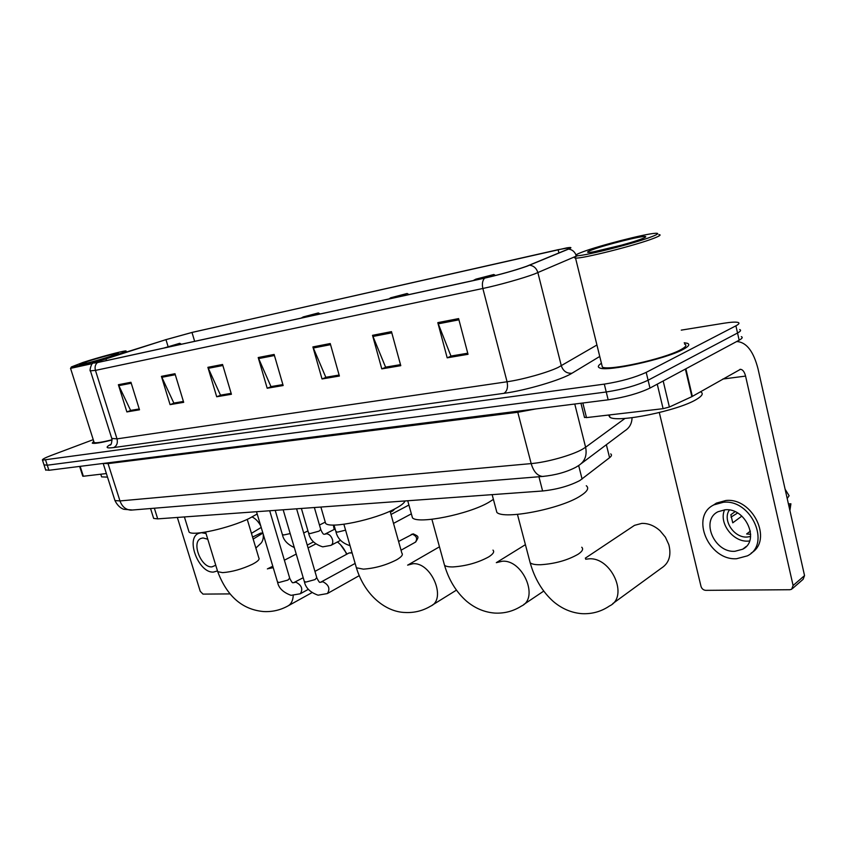 <?xml version="1.0" encoding="UTF-8"?>
<svg xmlns="http://www.w3.org/2000/svg" width="847" height="847" viewBox="0 0 847 847"><rect width="100%" height="100%" fill="white"/><g stroke="black" fill="none" stroke-linecap="round" stroke-linejoin="round"><path stroke-width="1.27" d="M610.708 453.907C612.01 454.797 611.64 456.057 609.586 457.687L579.856 480.535C569.396 485.966 556.987 489.46 542.609 490.985L157.701 518.872L153.656 518.417L153.445 517.75M45.643 469.863L48.925 470.286L608.167 399.816C624.885 397.296 638.829 393.379 649.977 388.074L739.166 340.187C742.268 338.482 742.988 337.297 741.305 336.64M93.234 439.657L50.979 455.527C44.711 457.92 41.874 459.466 42.477 460.143L604.303 384.125C621.031 381.468 634.996 377.54 646.197 372.362L735.905 325.82L737.536 333.009C740.649 331.325 741.369 330.171 739.696 329.547C741.369 330.171 740.649 331.325 737.536 333.009L648.093 380.229L737.536 333.009L739.166 340.187M604.303 384.125L606.24 391.981C622.958 389.387 636.912 385.47 648.093 380.229C636.912 385.47 622.958 389.387 606.24 391.981L47.273 465.215L606.24 391.981L608.167 399.816M44.002 464.834L47.273 465.215L44.002 464.834M682.957 349.515C688.759 346.444 690.21 344.369 687.298 343.279L684.217 342.749L687.298 343.279C690.21 344.369 688.759 346.444 682.957 349.515C665.149 359.276 606.727 372.034 599.676 367.916C606.727 372.034 665.149 359.276 682.957 349.515M526.347 266.371C514.267 270.574 500.503 274.439 485.045 277.975L97.85 362.452L93.879 363.077L105.833 358.514L165.97 339.658L191.994 332.458L558.12 249.696L569.629 247.684C570.836 247.737 570.243 248.256 567.861 249.251L526.347 266.371M526.95 266.244L568.506 249.103C572.201 247.515 571.63 247.112 566.791 247.875L192.385 332.331L165.726 339.7L93.445 362.908L97.416 362.59L484.6 278.144C500.45 274.513 514.563 270.542 526.95 266.244M126.87 411.928L131.264 410.319L139.236 408.963L130.607 410.403L118.379 384.718L126.87 411.928L139.501 409.789L130.946 382.283L118.379 384.718M183.418 401.446L173.847 403.066L161.417 376.354L170.078 404.633L183.683 402.325L174.98 373.718L161.417 376.354M183.428 401.467L174.493 402.96L170.078 404.633M231.146 393.347L220.495 395.157L207.886 367.323L216.705 396.756L231.422 394.268L222.56 364.475L207.886 367.323M231.157 393.379L221.152 395.073L216.705 396.756M467.735 353.21L450.953 356.058L437.804 322.643L447.184 357.826L468.031 354.311L458.608 318.599L437.804 322.643M467.745 353.241L451.599 355.941L447.184 357.826M381.785 368.879L386.243 367.069L400.493 364.644L385.576 367.143L372.521 335.327L381.785 368.879L400.779 365.671L391.473 331.643L372.521 335.327M339.118 375.03L325.82 377.286L312.892 346.921L322.019 378.969L339.393 376.036L330.235 343.543L312.892 346.921M339.118 375.062L326.476 377.169L322.019 378.969M267.186 388.233L271.654 386.507L282.877 384.602L270.987 386.592L258.208 357.54L267.186 388.233L283.152 385.533L274.132 354.448L258.208 357.54M601.434 363.268C598.035 365.459 597.442 367.005 599.676 367.916C597.442 367.005 598.035 365.459 601.434 363.268M93.721 441.192L92.27 443.14C94.197 443.87 100.814 442.822 112.111 439.974C100.814 442.822 94.197 443.87 92.27 443.14L93.721 441.192M735.905 325.82C739.029 324.157 739.759 323.035 738.097 322.453C735.842 321.828 731.12 322.082 723.91 323.226L681.263 330.129M582.842 403.003L586.495 417.603L663.106 408.678L657.251 384.167M736.403 341.669L737.451 341.585C746.747 342.58 753.608 351.674 758.023 368.847L804.544 575.6L803.115 579.306L792.517 588.517M659.315 412.563L701.009 586.41C701.814 588.813 703.391 590.126 705.731 590.348L789.87 589.724L791.659 589.258L793.099 585.51L745.572 376.089C744.46 371.822 742.755 369.567 740.469 369.303L691.872 396.65L669.384 407.026L663.106 408.678M586.495 417.603L584.441 417.211M734.878 551.302L742.65 549.227C760.352 540.757 745.635 507.533 725.159 509.778L718.065 511.715C700.31 520.069 714.286 552.9 734.878 551.302M724.609 509.82C718.489 522.843 732.962 542.249 748.092 541.117L749.606 541M729.362 510.01C722.173 520.047 734.01 538.12 747.139 537.04L750.611 536.49M750.696 534.33L746.641 533.97L750.4 531.111M751.194 553.08C773.311 540.195 752.687 497.358 725.879 500.503L716.403 503.107L713.015 505.363M723.402 502.26L713.915 504.854C689.744 516.194 708.579 560.746 736.615 558.724L747.35 555.865C771.405 544.325 751.215 499.042 723.402 502.26M737.599 513.007L731.003 517.125M785.116 489.217L789.108 495.728L787.202 498.523M789.912 510.54L790.907 503.785L788.419 503.923M789.023 506.622L790.907 503.785M735.037 511.694L730.855 514.732L732.75 522.821L741.856 516.109M582.503 251.961C577.241 253.941 575.124 255.127 576.172 255.55C578.289 257.562 634.244 243.65 652.021 236.588C658.246 234.164 659.358 233.063 655.345 233.296C645.223 233.761 599.03 245.651 582.503 251.961M577.654 255.646C574.891 256.863 573.927 257.626 574.764 257.933L575.537 258.049C581.561 259.023 636.637 245.143 654.159 238.145C659.866 235.911 661.454 234.735 658.892 234.619M601.751 364.57L602.376 367.132C609.035 370.986 663.688 359.043 680.416 349.896C685.879 347.016 687.245 345.068 684.524 344.041M608.485 415.041L609.935 417.296C617.548 423.002 678.267 410.657 696.414 399.424C702.322 395.92 703.719 393.379 700.607 391.812M641.624 238.896C645.033 237.573 646.335 236.8 645.53 236.546C643.074 235.35 605.118 244.836 592.169 249.833C587.32 251.665 586.315 252.512 589.141 252.395C595.642 252.258 630.274 243.364 641.624 238.896M621.666 245.132L594.075 251.707M612.762 603.604L661.412 568.115C669.045 563.213 671.512 555.399 668.844 544.674L665.414 537.199L660.078 530.773C654.371 525.68 648.283 523.224 641.804 523.393L634.53 525.341L631.904 527.088M481.657 278.716L493.843 274.502L475.887 279.15L473.791 280.23L474.934 280.188M495.866 508.676L496.861 512.393C503.637 519.857 560.026 509.079 580.015 496.183C587.299 491.641 589.385 488.158 586.283 485.733M395.02 297.615L407.1 293.496L390.626 297.805L389.059 298.917M411.642 514.891L412.468 517.845C418.069 524.409 468.56 514.309 488.751 502.345L493.399 499.381M306.434 316.947L318.356 312.935L303.29 316.905L301.193 318.091M324.973 521.127L325.629 523.393C330.15 529.089 375.136 519.687 395.274 508.645C400.949 505.648 404.22 503.076 405.099 500.948M168.151 347.111L179.723 343.3L163.958 348.032M188.616 530.593L189.05 532.001C192.174 536.458 229.505 528.147 249.103 518.512L257.181 513.991M346.624 554.287C344.496 549.131 341.426 545.023 337.413 541.964M340.568 544.78L347.048 554.054M283.216 509.778L287.694 509.449M256.535 511.715L260.834 511.397M349.049 552.975L352.13 552.943M333.379 525.045L334.142 529.481M335.041 528.655L334.692 529.195M80.169 466.348L83.345 476.247L106.373 473.558M177.341 517.443L200.241 591.322L202.994 594.107L229.833 593.906M83.345 476.247L82.773 476.152M207.759 539.211L203.015 537.951L200.94 538.438C191.073 542.08 201.067 567.935 211.909 566.876L215.752 565.267M262.856 532.985L260.664 533.112L252.575 537.072M206.022 533.536L201.406 532.71L198.632 533.377C185.218 538.343 198.749 573.408 213.497 572.064L217.404 570.942M261.194 527.437L251.453 533.345M260.749 525.955C258.473 521.657 255.603 518.671 252.162 516.977M255.868 548.051L260.22 543.965C262.57 541.964 263.576 538.766 263.269 534.351M253.168 539.073L262.888 533.102M83.017 362.431L71.37 366.942C71.063 368.064 98.676 360.748 115.234 355.306C123.916 352.447 127.431 350.986 125.78 350.933C122.773 350.859 98.316 357.445 83.017 362.431M70.608 368.36L92.556 363.554M93.985 442.018L94.155 442.547C95.902 443.225 101.884 442.293 112.09 439.752M101.396 476.162L101.629 476.882L107.505 477.115M110.47 356.354L118.368 353.273C118.315 352.553 99.332 357.582 87.548 361.425L79.639 364.665C81.587 364.771 99.628 359.922 110.47 356.354M578.67 465.532L582.08 479.053M538.925 476.745L542.609 490.985M606.367 444.717L609.586 457.687M154.366 508.221L157.701 518.872M114.716 499.794L114.948 500.545L119.978 500.937L531.175 463.595C546.982 462.293 572.053 455.252 582.556 449.175L585.605 447.237L574.764 404.019M517.517 411.24L531.175 463.595C533.557 471.599 537.369 475.876 542.599 476.448L543.943 476.342M535.971 408.91L517.877 412.267L108.141 463.605L103.09 463.457M649.977 388.074L646.197 372.362M48.925 470.286L45.622 460.133M107.813 462.864L119.978 500.937C122.137 506.76 125.811 509.82 131.01 510.127L542.599 476.448C555.388 475.188 566.505 472.118 575.949 467.205L578.734 465.49C584.917 461.393 587.215 455.315 585.605 447.237L625.033 418.397M581.466 463.436L624.842 430.816C629.49 427.894 631.894 423.532 632.053 417.709M103.175 463.447L114.948 500.545C118.898 508.634 124.53 509.439 123.99 509.301L132.45 510.01M599.75 356.449L571.969 373.241C561.677 379.827 525.638 390.488 503.954 393.326L113.667 447.576C116.833 445.903 117.955 442.992 117.013 438.862L507.067 381.764C522.546 379.594 547.48 372.595 558.194 367.407L596.934 344.994M113.667 447.576C105.949 448.518 105.049 447.407 110.968 444.23M111.772 438.428L117.013 438.862L95.457 370.383L90.428 370.827M575.674 256.387L534.626 273.93C523.531 278.165 498.269 285.27 482.854 288.478C481.869 283.999 482.451 280.548 484.6 278.144M529.64 265.206C533.779 265.799 536.522 268.277 537.877 272.639L561.317 365.788C563.181 371.134 566.738 373.622 571.969 373.241M576.013 255.011C574.531 251.495 572.021 249.526 568.506 249.103M97.416 362.59C95.245 364.506 94.599 367.1 95.457 370.383L482.854 288.478L507.067 381.764C508.158 387.365 507.12 391.219 503.954 393.326M191.994 332.458L194.651 341.33M165.97 339.658L168.013 346.359M105.833 358.514L106.478 360.568M558.12 249.696L558.925 252.957M258.589 358.588L274.449 355.518M313.284 348.011L330.552 344.665M372.913 336.471L391.801 332.818M438.195 323.84L458.936 319.827M208.267 368.329L222.867 365.502M161.788 377.317L175.276 374.713M118.739 385.65L131.243 383.225M722.809 379.043L745.572 376.089M685.869 368.805L692.348 396.407M793.099 585.51L804.544 575.6M691.872 396.65L685.392 369.059M663.18 380.981L669.384 407.026M581.741 547.236C583.604 548.994 582.418 551.323 578.173 554.203C567.617 560.269 555.092 563.774 540.619 564.737C535.325 564.843 531.842 564.187 530.169 562.768L529.491 560.195M585.648 559.221L588.877 558.84C611.492 556.85 629.099 596.923 609.596 605.912C601.243 611.587 592.021 614.17 581.921 613.662C571.534 612.847 562.027 608.813 553.419 601.571C542.451 591.767 534.701 578.829 530.169 562.768L517.453 514.394M492.975 550.105C494.648 551.789 493.176 554.076 488.571 556.977C477.962 562.704 466.146 566.018 453.145 566.918C448.751 567.003 445.871 566.452 444.527 565.267L443.966 563.223M496.342 562.662L502.271 561.243C522.8 559.38 539.37 598.151 521.456 606.05C513.303 611.238 504.42 613.577 494.786 613.08C484.516 612.286 475.135 608.347 466.633 601.264C456.258 592.117 448.889 580.11 444.527 565.267L431.896 519.285M390.086 511.154L401.849 553.102C403.31 554.69 401.563 556.924 396.608 559.814C386.02 565.214 374.946 568.326 363.374 569.142L356.396 567.786L355.941 566.22M407.619 565.118L412.955 563.731C431.388 561.995 446.941 599.284 430.689 606.113C422.769 610.846 414.215 612.974 405.025 612.487C386.2 612.032 364.888 595.812 356.396 567.786L343.893 524.282M247.25 519.37L258.822 557.887C259.944 559.306 257.806 561.434 252.406 564.271C242.02 569.142 232.078 571.926 222.592 572.636L217.721 571.683L217.425 570.698M268.086 568.676L273.221 567.681M293.231 595.536C292.935 600.788 291.082 604.313 287.662 606.113C280.135 610.189 272.12 612 263.597 611.555C242.337 609.618 227.049 596.33 217.721 571.683L205.577 532.075M415.676 542.016C418.863 536.723 419.233 536.649 413.336 533.896L412.267 534.171C416.639 535.992 417.709 538.65 415.454 542.144L401.033 550.222M304.274 581.338L305.831 582.101L315.063 579.581L316.767 577.601L296.598 508.803M321.161 582.122L322.866 581.741C328.869 584.854 330.372 588.792 327.376 593.556L318.07 595.187C310.203 592.392 305.64 587.913 304.391 581.73L283.163 509.778M411.208 534.489L412.267 534.171M277.456 581.836L278.896 582.524L287.927 580.068L289.695 578.109L269.695 510.752M294.301 582.524L295.889 582.175C301.701 585.256 303.173 589.12 300.304 593.768L291.05 595.335C283.11 592.392 278.61 588.009 277.562 582.185L256.503 511.715M335.867 531.503L337.508 532.138L345.587 530.148M394.151 509.227L392.87 510.889L394.829 508.878M308.562 532.996L310.087 533.589L319.075 531.133L320.738 529.417L314.364 507.522M325.132 534.118L326.635 533.779C329.292 534.171 331.241 536.087 332.458 539.518C333.167 542.398 332.649 544.356 330.912 545.383L322.739 546.844C314.745 544.346 310.055 539.846 308.657 533.324L301.384 508.465M282.347 534.436L283.766 534.976L290.182 533.568M150.554 508.528L153.656 518.417M45.77 470.233L42.477 460.143M110.597 444.664L110.036 445.13C111.179 445.109 111.804 443.055 111.942 438.968L90.513 371.102C89.104 371.833 91.381 362.22 93.445 362.908M569.629 247.684L569.787 248.33M739.929 369.377L740.469 369.303M584.525 417.55L580.947 403.246M746.271 546.421L742.65 549.227M716.403 503.107L713.915 504.854M576.172 255.55L574.764 257.933M602.376 367.132L575.537 258.049M609.935 417.296L609.353 414.935M645.012 237.414L645.53 236.546M585.309 558.162L634.53 525.341M496.861 512.393L492.139 494.637M494.203 274.714L495.516 275.497M496.31 562.662L525.415 544.663M412.468 517.845L407.725 500.757M407.396 293.665L408.953 294.576M523.711 604.536L543.7 591.111M407.714 565.118L439.466 546.813M325.629 523.393L320.886 507.046M318.578 313.062L320.134 313.951M432.203 605.171L456.417 590.147M267.366 568.909L272.787 566.23M284.38 560.216L296.228 554.076M308.064 547.924L315.751 543.943M189.05 532.001L184.402 516.935M179.871 343.384L181.396 344.221M288.404 605.7L311.95 592.646M316.884 578.003C318.684 581.508 319.721 582.927 319.986 582.238M320.537 582.302L355.137 563.424M413.082 533.906L398.577 541.455M327.651 593.398L359.202 575.674M289.801 578.469C291.537 581.857 292.607 583.255 292.998 582.662M293.57 582.725L303.205 577.718M314.946 571.386L349.271 552.858M352.045 552.657L350.923 552.604M300.537 593.631L308.372 589.321M334.004 525.045L335.973 531.863C337.54 538.65 342.23 543.255 350.033 545.659M408.91 505.034L391.007 514.457M411.356 513.843L393.516 523.393M320.833 529.756C322.358 533.081 323.459 534.573 324.126 534.224M324.666 534.256L335.137 528.973M331.113 545.277L340.558 540.312M392.87 510.889L390.382 512.202M275.211 510.36L282.432 534.732C283.533 540.164 287.493 544.43 294.301 547.533M303.692 533.017L307.937 530.878M319.457 525.045L325.259 522.112M307.239 545.108L313.464 541.889M82.794 476.226L79.639 466.411M199.68 532.89L198.632 533.377M71.37 366.942L70.492 368.583M94.155 442.547L70.64 368.646M101.629 476.882L100.782 474.214"/></g></svg>
